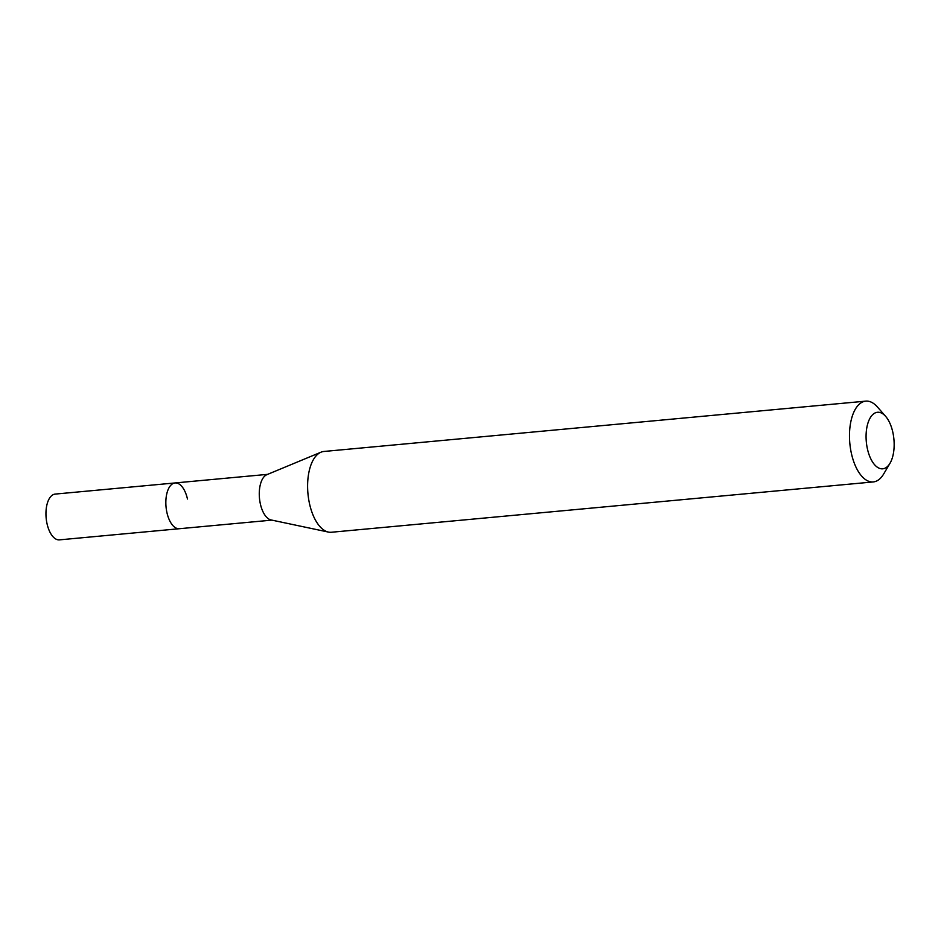 <?xml version="1.0" encoding="UTF-8"?>
<svg xmlns="http://www.w3.org/2000/svg" width="941" height="941" viewBox="0 0 941 941"><rect width="100%" height="100%" fill="white"/><g stroke="black" fill="none" stroke-linecap="round" stroke-linejoin="round"><path stroke-width="1.41" d="M267.667 474.346L55.19 494.084A22.996 11.221 84.7 0 0 47.05 523.784A22.996 11.221 84.7 0 0 59.436 539.863L179.331 528.724A22.996 11.221 -95.3 0 1 166.945 512.645A22.996 11.221 -95.3 0 1 175.085 482.945A22.996 11.221 -95.3 0 1 187.471 499.024M328.421 532.077L271.067 519.95A22.996 11.221 -95.3 0 1 260.375 503.976A22.996 11.221 -95.3 0 1 266.856 474.676L320.999 452.198A40.569 19.796 84.7 0 0 309.554 503.882A40.569 19.796 84.7 0 0 328.421 532.077A40.569 19.796 84.7 0 0 331.408 532.253L873.283 481.933A40.569 19.796 -95.3 0 1 851.429 453.55A40.569 19.796 -95.3 0 1 865.779 401.137A40.569 19.796 -95.3 0 1 877.435 407.006L885.646 416.381A28.395 13.856 -95.3 0 1 892.797 432.131A28.395 13.856 -95.3 0 1 889.998 463.278A28.395 13.856 -95.3 0 1 867.437 448.963A28.395 13.856 -95.3 0 1 869.99 418.227A28.395 13.856 -95.3 0 1 885.646 416.381M175.085 482.945A22.996 11.221 84.7 0 0 166.945 512.645A22.996 11.221 84.7 0 0 179.331 528.724L271.914 520.126M865.779 401.137L323.916 451.468A40.569 19.796 84.7 0 0 320.999 452.198M889.998 463.278L883.658 474.005A40.569 19.796 -95.3 0 1 873.283 481.933"/></g></svg>
